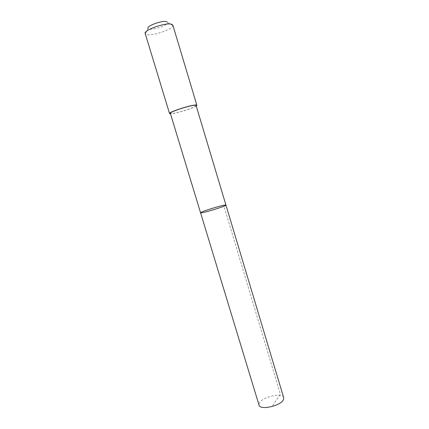 <?xml version="1.0" encoding="UTF-8"?>
<svg xmlns="http://www.w3.org/2000/svg" width="429" height="429" viewBox="0 0 429 429"><rect width="100%" height="100%" fill="white"/><g stroke="black" fill="none" stroke-linecap="round" stroke-linejoin="round"><path stroke-width="0.32" stroke-dasharray="2.15 1.61" d="M283.698 397.688C282.62 392.245 261.98 396.905 259.32 403.131L259.036 405.137M196.085 105.513C197.061 106.853 176.11 113.621 171.332 113.529L170.324 113.294M200.563 212.773L201.319 212.226C205.357 210.103 226.206 204.07 225.949 205.11M196.23 106.001C192.937 108.392 174.533 113.948 170.474 113.782M172.871 25.204L172.908 25.536C173.193 29.816 147.496 37.57 145.372 33.853L145.216 33.553M166.886 21.707L167.691 22.581C168.023 25.692 149.528 31.279 148.08 28.502L145.372 33.853M272.646 405.652L280.341 394.063L223.67 205.298M167.691 22.581L172.908 25.536"/><path stroke-width="0.64" d="M201.319 212.226C205.357 210.103 226.206 204.07 225.949 205.11C227 205.941 200.145 214.05 200.563 212.773L201.319 212.226M259.036 405.137C259.888 410.671 281.44 405.716 283.521 399.453L283.698 397.688L225.949 205.11C227 205.941 200.145 214.05 200.563 212.773L259.036 405.137M200.563 212.773L170.324 113.294C169.069 112.033 191.044 104.955 195.275 105.277L196.085 105.513L225.949 205.11M170.474 113.782L169.535 113.524C168.195 112.189 191.548 104.671 196.021 105.019L196.868 105.271L196.23 106.001M169.535 113.524L145.216 33.553C143.227 30.132 166.699 21.965 171.831 24.34L172.871 25.204L196.868 105.271M148.08 28.502C145.678 26.18 162.95 19.911 166.886 21.707"/></g></svg>
